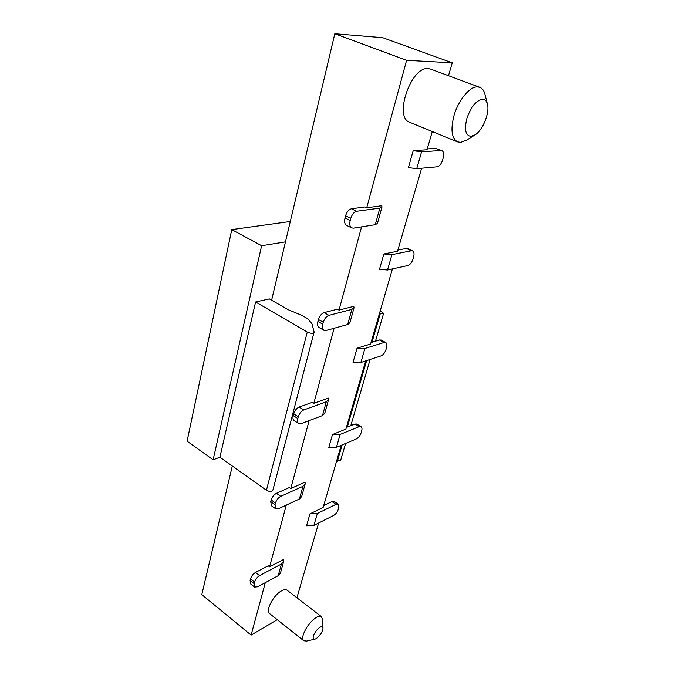 <?xml version="1.0" encoding="UTF-8"?>
<svg xmlns="http://www.w3.org/2000/svg" width="675" height="675" viewBox="0 0 675 675"><rect width="100%" height="100%" fill="white"/><g stroke="black" fill="none" stroke-linecap="round" stroke-linejoin="round"><path stroke-width="1.01" d="M290.301 221.493L231.778 229.61L261.63 245.725L285.466 241.878L271.628 300.198M314.145 332.353C312.981 333.661 310.694 333.56 307.277 332.049L255.589 301.978L269.376 298.907L288.014 309.606L301.826 315.335L307.893 318.811L312.019 323.89L314.128 332.007L272.928 490.033C271.713 491.763 269.553 491.839 266.448 490.252L219.923 457.211L213.131 459.793L187.11 441.172L231.778 229.61M340.664 460.325L336.597 461.143M380.278 310.711L383.619 313.369L379.401 313.732M261.63 245.725L213.131 459.793M219.923 457.211L255.589 301.978M448.495 75.727L452.242 62.843L382.666 37.69L334.825 33.75L285.466 241.878M232.301 466.003L201.8 594.616L251.108 635.108L265.292 582.668M409.59 122.234C393.668 117.315 410.923 66.369 428.186 68.597L430.658 69.12M487.291 103.579L485.207 95.268C484.355 91.142 482.591 88.509 479.925 87.37L477.562 86.898C469.859 86.341 458.426 100.069 454.089 115.273C450.444 129.381 451.567 138.232 457.473 141.834L460.679 142.391L467.024 139.894L474.28 135.388M321.443 616.646C320.271 615.803 318.49 616.089 316.094 617.524C310.222 621.7 305.961 627.387 303.32 634.576C302.434 637.664 302.577 639.731 303.767 640.752L269.629 613.609C265.191 610.883 273.527 594.945 281.568 590.836C284.006 589.511 285.846 589.309 287.094 590.22L321.435 616.638L322.481 619.304L323.004 627.936M303.767 640.752L306.551 641.073L314.769 639.208M412.644 250.923C414.138 251.876 414.433 254.011 413.53 257.344L412.973 259.2C411.767 262.626 410.079 264.727 407.911 265.511L387.534 269.983L379.46 269.384L383.839 253.977L391.956 254.644L411.21 250.779L406.401 248.417L407.843 248.56L412.644 250.923L411.21 250.779M441.965 150.66C443.787 151.74 444.158 154.313 443.087 158.372L442.479 160.405C441.172 164.118 439.425 166.252 437.24 166.809L416.728 168.674L408.4 167.602L413.21 150.685L421.588 151.833L440.961 150.5L435.822 148.348L440.961 150.5M381.974 207.056L377.443 223.408L375.283 224.691L353.455 228.142L351.683 227.905C349.819 226.758 349.329 224.277 350.207 220.472L345.026 217.924L345.583 215.781C346.866 211.84 348.815 209.503 351.439 208.778L356.636 211.283L379.873 208.094L382.025 206.896L381.611 205.774L366.719 207.782L406.603 60.337L334.825 33.75M356.636 211.283C354.021 212.026 352.072 214.372 350.781 218.32L350.207 220.472M351.683 227.905L346.537 225.357C344.663 224.201 344.157 221.721 345.026 217.924M471.083 136.401C465.497 135.641 464.122 129.592 466.94 118.235C471.057 106.751 476.246 100.432 482.515 99.284C485.139 99.385 486.827 101.208 487.586 104.752C489.586 113.392 482.743 129.988 475.31 134.755L471.083 136.401M316.398 638.499L315.014 639.158C313.31 639.487 312.795 638.398 313.462 635.901C314.786 632.323 316.904 629.48 319.823 627.37C321.815 626.214 322.878 626.493 323.013 628.197C322.439 632.028 320.237 635.462 316.398 638.499M305.176 483.907L301.674 496.53L299.413 499.002L278.564 508.68L275.653 508.773L275.029 504.647L270.743 501.576L271.173 499.956C272.185 496.893 273.932 494.682 276.404 493.315L280.699 496.353L302.923 486.329L305.176 483.907L305.041 482.153L290.756 488.54L309.142 420.609M280.699 496.353C278.235 497.728 276.488 499.956 275.459 503.027L275.029 504.647M275.653 508.773L271.384 505.71L270.743 501.576M338.293 504.183L338.251 509.439C337.272 512.173 335.737 514.173 333.652 515.447L313.934 525.378L306.56 525.791L309.943 513.869L317.351 513.498L336.007 504.335L331.957 501.559L334.26 501.424L338.293 504.183L336.007 504.335M283.702 561.338L280.471 572.965L278.201 575.691L257.715 586.769L254.61 587.048L254.146 583.605L250.096 580.441L250.484 578.947C251.438 576.112 253.125 573.936 255.538 572.434L259.597 575.581L281.433 564.03L283.702 561.338L283.627 559.448L269.587 566.814L286.284 505.094M259.597 575.581C257.183 577.091 255.496 579.268 254.534 582.112L254.146 583.605M254.61 587.048L250.577 583.883L250.096 580.441M328.548 399.684L324.726 413.429L322.49 415.581L301.286 423.571L298.654 423.512C297.489 422.66 297.211 420.998 297.818 418.517L293.262 415.581L293.726 413.817C294.823 410.493 296.629 408.24 299.152 407.042L303.716 409.953L326.303 401.768L328.548 399.684L328.328 398.098L313.824 403.296L334.125 328.252M303.716 409.953C301.202 411.159 299.388 413.421 298.282 416.745L297.818 418.517M298.654 423.512L294.123 420.576C292.958 419.715 292.672 418.053 293.262 415.581M353.995 307.927L349.886 322.751L347.676 324.515L326.143 330.455L323.882 330.277C322.414 329.282 322.043 327.257 322.768 324.202L317.917 321.435L318.431 319.494C319.604 315.883 321.486 313.588 324.059 312.601L328.919 315.335L351.852 309.403L354.054 307.716L353.751 306.34L339.036 310.095L361.555 226.859M328.919 315.335C326.354 316.33 324.473 318.642 323.283 322.253L322.768 324.202M323.882 330.277L319.064 327.51C317.587 326.514 317.199 324.489 317.917 321.435M385.788 342.588C387.003 343.415 387.231 345.203 386.48 347.954L385.965 349.658C384.843 352.823 383.206 354.89 381.063 355.868L360.872 362.5L353.042 362.298L357.05 348.207L364.913 348.469L384.007 342.503L379.477 339.972L381.274 340.057L385.788 342.588L384.007 342.503M361.091 426.71C362.078 427.435 362.247 428.929 361.614 431.215L361.142 432.785C360.096 435.721 358.509 437.754 356.392 438.893L336.428 447.322L328.826 447.458L332.505 434.523L340.141 434.438L359.024 426.727L354.746 424.06L356.83 424.052L361.091 426.71L359.024 426.727M255.538 572.434L268.237 565.793L269.587 566.814M276.404 493.315L289.339 487.553L290.756 488.54M299.152 407.042L312.314 402.351L313.824 403.296M324.059 312.601L337.433 309.209L339.036 310.095M351.439 208.778L364.998 206.963L366.719 207.782M452.242 62.843L406.603 60.337M413.21 150.685L427.005 149.766L432.295 131.532M383.839 253.977L397.533 251.269L421.639 168.227M357.05 348.207L370.6 344.022L392.411 268.912M332.505 434.523L345.904 429.106L365.698 360.923M309.943 513.869L323.156 507.431L341.196 445.314M296.924 597.788L318.634 523.007M251.108 635.108L277.265 619.684M406.401 248.417L397.879 250.087M435.822 148.348L427.25 148.913M331.957 501.559L323.696 505.575M379.477 339.972L371.022 342.571M354.746 424.06L346.385 427.427M337.365 461.287L342.124 444.926M347.313 427.056L366.635 360.61M371.967 342.284L380.211 313.9M266.448 490.252L307.277 332.049M387.534 269.983L391.956 254.644M416.728 168.674L421.588 151.833M379.873 208.094L375.283 224.691M345.583 215.781L350.781 218.32M302.923 486.329L299.413 499.002M313.934 525.378L317.351 513.498M281.433 564.03L278.201 575.691M250.484 578.947L254.534 582.112M271.173 499.956L275.459 503.027M326.303 401.768L322.49 415.581M293.726 413.817L298.282 416.745M351.852 309.403L347.676 324.515M318.431 319.494L323.283 322.253M360.872 362.5L364.913 348.469M336.428 447.322L340.141 434.438M383.619 313.377L375.486 341.196M370.153 359.454L350.806 425.647M345.6 443.458L340.664 460.333M409.784 122.318L457.65 141.91M430.49 69.053L479.765 87.303"/></g></svg>
